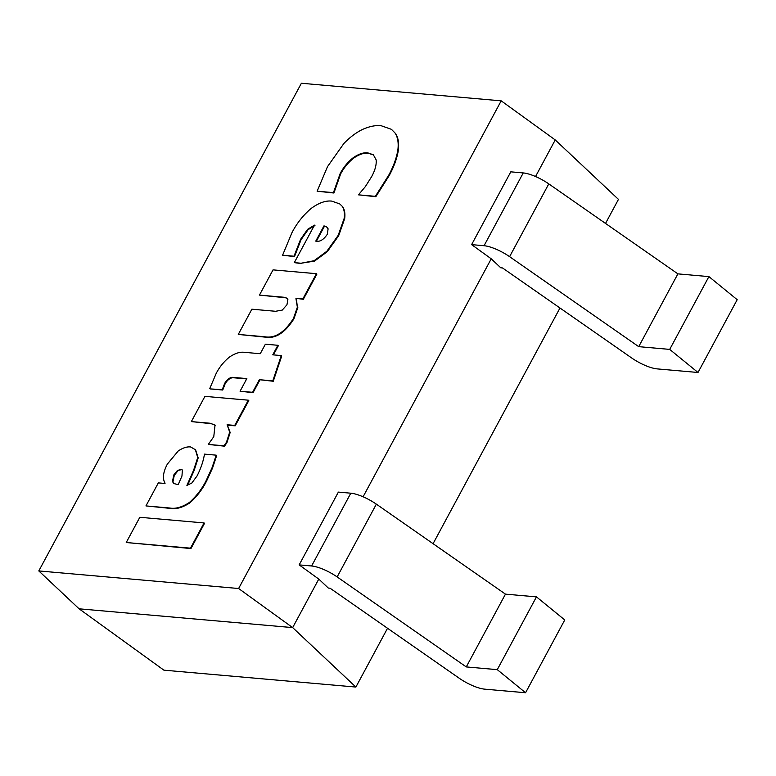 <?xml version="1.0" encoding="UTF-8"?>
<svg xmlns="http://www.w3.org/2000/svg" width="776" height="776" viewBox="0 0 776 776"><rect width="100%" height="100%" fill="white"/><g stroke="black" fill="none" stroke-linecap="round" stroke-linejoin="round"><path stroke-width="1.16" d="M525.565 692.745L564.753 619.956L536.458 596.87L505.457 594.135L376.35 504.148A23.018 6.635 -151.7 0 0 350.8 493.196L338.365 492.1L299.167 564.889L311.613 565.985A23.018 6.635 28.3 0 1 337.153 576.937L466.269 666.923L497.27 669.649L525.565 692.745L484.719 689.156A23.018 6.635 28.3 0 1 459.179 678.205L330.072 588.218L328.335 588.062L318.781 579.08L299.167 564.889M523.247 172.932A23.018 6.635 28.3 0 1 548.787 183.883L677.904 273.87L708.905 276.605L737.2 299.691L698.012 372.48L669.707 349.394L638.716 346.659L509.599 256.672A23.018 6.635 -151.7 0 0 484.059 245.72L471.614 244.624L510.802 171.835L523.247 172.932L484.059 245.72M698.012 372.48L657.165 368.891A23.018 6.635 -151.7 0 1 631.625 357.94L502.508 267.953L500.772 267.798L491.227 258.815L471.614 244.624M505.457 594.135L466.269 666.923M497.27 669.649L536.458 596.87M638.716 346.659L677.904 273.87M708.905 276.605L669.707 349.394M491.227 258.815L363.09 496.795L491.227 258.815M605.523 223.43L618.462 199.383L555.238 139.932L535.537 176.53L555.238 139.932L501.199 100.841L238.62 588.509L38.8 570.932L79.084 608.811L292.659 627.609L238.62 588.509M318.781 579.08L292.659 627.609L79.084 608.811L163.891 670.163L355.883 687.061L292.659 627.609L318.781 579.08M501.199 100.841L301.389 83.255L38.8 570.932M559.981 308.004L433.076 543.685M387.534 628.269L355.883 687.061M327.317 234.274C323.611 239.774 319.76 242.054 315.764 241.132L323.99 225.855L326.667 226.961L328.102 228.823L327.317 234.274M326.9 227.164L323.99 225.855M324.465 226.243L316.433 241.152M314.949 225.525L308.14 229.638L307.674 229.259L314.484 225.147L294.298 262.627L301.078 263.229L314.047 260.736L326.89 251.23L338.19 235.351L344.195 218.299C344.854 213.177 344.127 209.103 342.012 206.076L339.733 203.923L331.769 201.11C325.619 200.421 318.713 202.895 311.04 208.531C303.086 215.369 296.723 223.43 291.941 232.713L282.58 255.207L294.017 256.216L300.593 239.299L307.674 229.259M308.14 229.638L301.069 239.687L300.593 239.299M301.069 239.687L294.492 256.604L294.017 256.216M294.492 256.604L282.58 255.207M339.966 204.117L342.012 206.076M342.488 206.455C344.602 209.481 345.33 213.565 344.67 218.686L344.195 218.299M344.67 218.686L338.656 235.739L338.19 235.351M338.656 235.739L327.356 251.618L326.89 251.23M327.356 251.618L314.513 261.124L314.047 260.736M314.513 261.124L301.078 263.229M301.544 263.607L294.298 262.627M204.069 522.937L139.826 517.291L126.236 542.511L190.489 548.166L204.069 522.937L204.534 523.325L190.954 548.554L190.489 548.166M190.954 548.554L126.236 542.511M248.33 400.183L248.795 400.571L235.215 425.791L227.455 425.364L230.171 432.484L226.951 442.621L224.497 446.19L208.308 444.415L224.031 445.802L226.485 442.233L229.696 432.096L227.116 424.734L234.74 425.413L248.33 400.183L204.932 396.361L191.352 421.591L210.16 423.25L215.039 425.073L213.778 436.655L208.308 444.415M215.262 425.267L210.16 423.25M210.636 423.628L191.352 421.591M182.583 470.198L181.603 469.645L177.364 470.566L181.128 469.257L182.37 470.004L181.962 476.027L178.218 484.631L173.834 483.555L172.466 481.547L173.805 474.941L177.364 470.566M177.83 470.954L174.28 475.319L173.805 474.941M174.28 475.319L172.941 481.935L172.466 481.547M172.941 481.935L174.076 483.739M164.958 483.467L158.343 482.885L145.946 505.913L169.886 508.028C175.57 509.066 182.088 507.203 189.422 502.46C196.474 496.155 202.07 488.822 206.212 480.46L212.061 467.695L216.194 455.163L204.457 454.125C203.38 461.089 200.906 468.374 197.036 475.989L191.817 483.041L186.909 485.398L193.612 470.227L197.715 457.52L195.368 449.663L190.605 446.957C186.958 446.54 182.835 447.868 178.247 450.953L167.364 464.077C163.076 472.235 162.32 478.617 165.084 483.225L164.958 483.467M195.601 449.857L198.19 457.908L194.078 470.615L193.612 470.227M194.078 470.615L187.579 485.33M212.061 467.695L212.537 468.083L216.669 455.551L216.194 455.163M212.537 468.083L206.688 480.839L206.212 480.46M206.688 480.839C202.536 489.2 196.939 496.533 189.887 502.838L189.422 502.46M189.887 502.838C182.554 507.591 176.045 509.444 170.361 508.406L169.886 508.028M170.361 508.406L145.946 505.913M246.681 378.921L234.323 377.834C231.073 377.243 228.028 379.192 225.185 383.664L222.741 390.027L210.238 388.921L222.266 389.639L224.71 383.286C227.562 378.804 230.598 376.864 233.848 377.446L246.855 378.591L240.065 391.211L252.569 392.307L259.359 379.697L272.793 380.88L281.271 355.573L272.754 354.826L277.886 345.291L265.382 344.185L260.251 353.72L244.275 352.314C239.842 351.732 234.837 353.371 229.24 357.232C223.818 361.703 219.472 367.077 216.213 373.353L209.762 388.543M273.404 354.875L278.361 345.669L277.886 345.291M272.793 380.88L273.268 381.259L281.736 355.961L281.271 355.573M273.268 381.259L259.359 379.697M259.834 380.075L253.044 392.695L252.569 392.307M253.044 392.695L240.065 391.211M275.558 311.283L251.87 309.197L238.28 334.427L264.771 336.755C274.956 338.598 284.52 332.487 293.454 318.441L297.363 307.18L295.947 298.556L302.853 298.925L316.433 273.695L273.036 269.873L259.456 295.103L284.2 297.276L286.742 298.12L287.877 299.526L286.955 304.774L282.251 310.099L275.558 311.283M286.975 298.324L284.2 297.276M284.676 297.664L259.456 295.103M302.853 298.925L303.319 299.303L316.909 274.083L316.433 273.695M303.319 299.303L296.073 298.324M296.539 298.712L295.947 298.556M296.413 298.944L297.363 307.18M297.829 307.568L293.92 318.82L293.454 318.441M293.92 318.82C284.996 332.875 275.431 338.986 265.246 337.133L264.771 336.755M265.246 337.133L238.28 334.427M373.566 154.967L368.251 153.25C363.895 152.746 358.978 154.405 353.507 158.246C348.162 162.572 343.875 167.81 340.635 173.95L333.923 193.02L317.132 191.197L333.447 192.632L340.16 173.562C343.399 167.422 347.687 162.184 353.041 157.858C358.502 154.026 363.42 152.358 367.775 152.862L373.343 154.773L376.156 159.895C376.583 164.832 375.06 170.429 371.588 176.705L365.38 186.579L358.454 194.834L375.361 196.328L388.747 175.172C393.403 166.578 396.42 158.323 397.797 150.418C398.777 143.191 397.865 137.391 395.032 132.997L391.385 129.311L381.035 125.683C375.497 125.149 369.298 126.42 362.46 129.476C355.98 132.657 349.772 137.352 343.826 143.56L327.52 166.627L317.132 191.197M391.618 129.514L395.032 132.997M395.508 133.375C398.33 137.769 399.252 143.579 398.263 150.806L397.797 150.418M398.263 150.806C396.895 158.711 393.878 166.966 389.212 175.56L388.747 175.172M389.212 175.56L375.826 196.706L375.361 196.328M375.826 196.706L358.454 194.834M311.613 565.985L350.8 493.196M337.153 576.937L376.35 504.148M548.787 183.883L509.599 256.672"/></g></svg>
